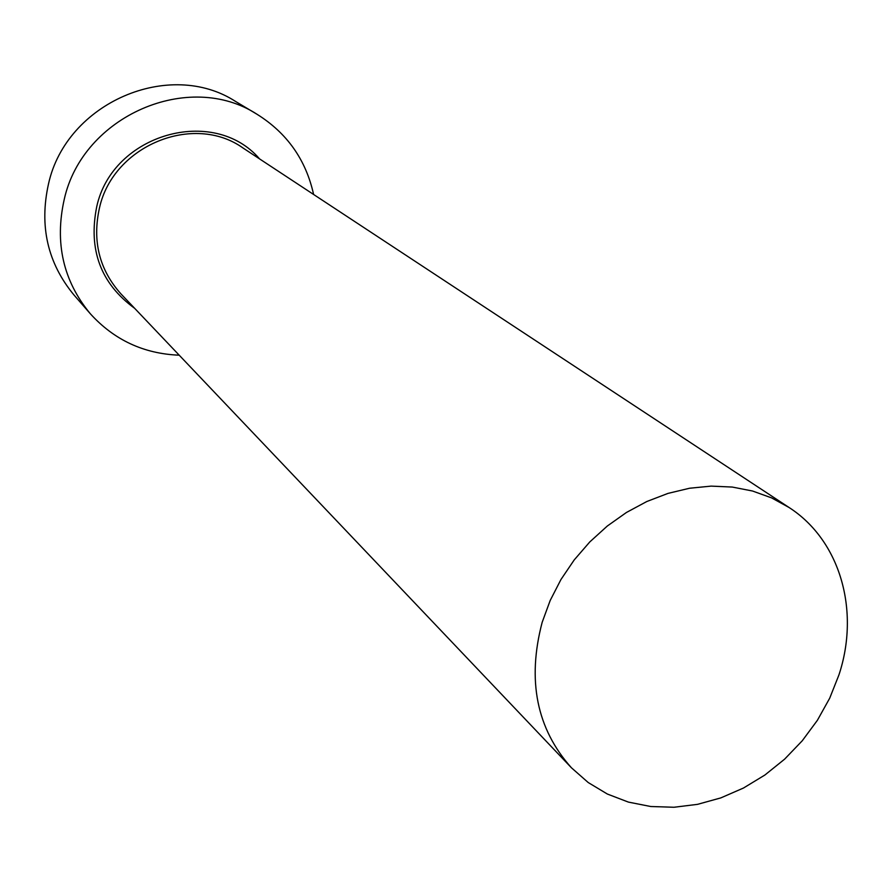 <?xml version="1.0" encoding="UTF-8"?>
<svg xmlns="http://www.w3.org/2000/svg" width="892" height="892" viewBox="0 0 892 892"><rect width="100%" height="100%" fill="white"/><g stroke="black" fill="none" stroke-linecap="round" stroke-linejoin="round"><path stroke-width="1.34" d="M838.948 674.887C860.189 610.819 840.364 540.552 789.074 507.503L771.58 497.881L752.525 491.013L732.254 487.054L711.136 486.118L689.583 488.236L667.996 493.399L646.812 501.516L626.452 512.465L607.318 526.024L589.79 541.935L574.236 559.897L560.945 579.532L550.197 600.461L542.18 622.27C526.904 680.317 536.649 728.82 571.415 767.767L588.207 782.529L607.352 794.036L628.358 802.086L650.747 806.513L673.984 807.26L697.533 804.35L720.87 797.883L743.482 788.026L764.89 775.025L784.614 759.159L802.242 740.784L817.384 720.312L829.705 698.191L838.948 674.887M313.605 194.478C305.945 159.835 287.113 133.12 257.119 114.332C189.104 69.989 82.8 115.614 64.257 199.295C54.501 242.814 63.198 280.98 90.337 313.772C114.131 339.975 143.757 353.778 179.203 355.194M257.119 114.332L235.845 101.621C169.591 58.459 66.421 102.591 48.525 183.808C39.114 226.066 47.622 263.151 74.058 295.085L90.337 313.772M134.647 308.32C100.74 283.611 88.107 249.727 96.737 206.643C112.504 133.845 213.69 105.323 259.583 158.91M789.074 507.503L243.059 148.027C193.754 112.726 113.429 145.374 99.536 207.624C92.099 240.896 99.246 269.674 121.011 293.97L571.415 767.767"/></g></svg>
